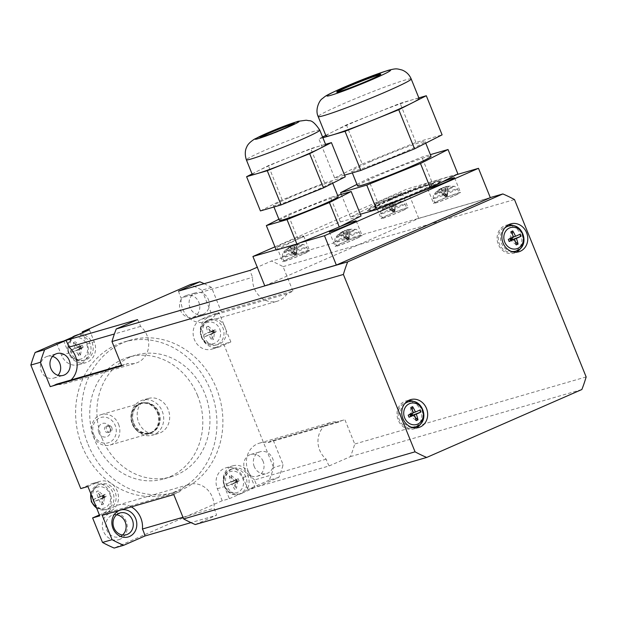 <?xml version="1.0" encoding="UTF-8"?>
<svg xmlns="http://www.w3.org/2000/svg" width="617" height="617" viewBox="0 0 617 617"><rect width="100%" height="100%" fill="white"/><g stroke="black" fill="none" stroke-linecap="round" stroke-linejoin="round"><path stroke-width="0.46" stroke-dasharray="3.08 2.31" d="M337.283 92.049A23.762 1.288 -22 0 0 336.913 92.488A23.762 1.288 -22 0 0 369.691 80.472A23.762 1.288 -22 0 0 380.982 74.68A23.762 1.288 -22 0 0 380.419 74.626M325.768 135.393L332.632 131.907A50.17 2.715 158 0 1 349.916 123.894A50.17 2.715 158 0 1 373.27 114.114A50.17 2.715 158 0 1 413.22 99.53A50.17 2.715 158 0 1 419.097 98.527M357.59 185.941A39.611 2.144 158 0 1 376.416 176.292A39.611 2.144 158 0 1 431.036 156.263M370.493 161.623A39.611 2.144 158 0 1 425.113 141.594A39.611 2.144 158 0 1 406.279 151.25A39.611 2.144 158 0 1 351.659 171.271A39.611 2.144 158 0 1 370.493 161.623M354.621 229.694A11.029 0.594 -22 0 0 340.707 235.046A11.029 0.594 -22 0 0 335.486 237.668A11.029 0.594 -22 0 0 336.759 237.514A11.029 0.594 -22 0 0 348.806 232.956A11.029 0.594 -22 0 0 355.855 229.439L355.855 229.439A11.029 0.594 -22 0 0 354.621 229.694M345.983 230.226A21.094 9.857 66.4 0 1 349.129 230.557A19.729 12.51 130.7 0 0 347.286 231.367L347.194 238.586L344.139 231.036A21.094 18.618 73.8 0 0 339.751 234.267A19.729 6.293 -157 0 0 339.211 234.398A19.729 6.293 -157 0 0 338.725 234.56A21.094 18.618 -106.2 0 1 343.114 231.329A21.094 9.857 -113.6 0 0 342.797 231.483A21.094 9.857 -113.6 0 0 340.869 233.226A19.729 13.898 -172 0 1 342.705 232.424A21.094 9.857 66.4 0 1 344.957 230.527A21.094 18.618 -106.2 0 1 350.24 229.524A19.729 7.689 111.3 0 1 350.764 229.347A19.729 7.689 111.3 0 1 351.266 229.223A21.094 18.618 73.8 0 0 348.898 229.455A21.094 18.618 73.8 0 0 345.983 230.226L349.029 237.776L348.003 238.077L344.957 230.527M354.636 239.265A13.204 0.717 158 0 1 336.435 245.936A13.204 0.717 158 0 1 342.705 242.72A13.204 0.717 158 0 1 360.914 236.049A13.204 0.717 158 0 1 354.636 239.265M400.51 201.844A11.029 0.594 -22 0 0 386.597 207.196A11.029 0.594 -22 0 0 381.375 209.819A11.029 0.594 -22 0 0 382.648 209.664A11.029 0.594 -22 0 0 394.695 205.114A11.029 0.594 -22 0 0 401.744 201.589L401.744 201.589A11.029 0.594 -22 0 0 400.51 201.844M391.872 202.384A21.094 9.857 66.4 0 1 395.019 202.715A19.729 12.51 130.7 0 0 393.183 203.517L393.083 210.736L390.029 203.186A21.094 18.618 73.8 0 0 385.648 206.417A19.729 6.293 -157 0 0 385.108 206.556A19.729 6.293 -157 0 0 384.622 206.718A21.094 18.618 -106.2 0 1 389.003 203.487A21.094 9.857 -113.6 0 0 388.687 203.633A21.094 9.857 -113.6 0 0 386.759 205.384A19.729 13.898 -172 0 1 388.594 204.574A21.094 9.857 66.4 0 1 390.846 202.685A21.094 18.618 -106.2 0 1 396.137 201.674A19.729 7.689 111.3 0 1 396.654 201.497A19.729 7.689 111.3 0 1 397.163 201.381A21.094 18.618 73.8 0 0 394.795 201.605A21.094 18.618 73.8 0 0 391.872 202.384L394.926 209.934L393.893 210.235L390.846 202.685M400.533 211.415A13.204 0.717 158 0 1 382.324 218.094A13.204 0.717 158 0 1 388.602 214.878A13.204 0.717 158 0 1 406.804 208.199A13.204 0.717 158 0 1 400.533 211.415M453.001 186.627A11.029 0.594 -22 0 0 439.088 191.98A11.029 0.594 -22 0 0 433.859 194.602A11.029 0.594 -22 0 0 435.132 194.448A11.029 0.594 -22 0 0 447.186 189.897A11.029 0.594 -22 0 0 454.235 186.373L454.235 186.373A11.029 0.594 -22 0 0 453.001 186.627M444.363 187.167A21.094 9.857 66.4 0 1 447.51 187.499A19.729 12.51 130.7 0 0 445.667 188.301L445.574 195.52L442.52 187.969A21.094 18.618 73.8 0 0 438.132 191.201A19.729 6.293 -157 0 0 437.592 191.339A19.729 6.293 -157 0 0 437.106 191.501A21.094 18.618 -106.2 0 1 441.494 188.27A21.094 9.857 -113.6 0 0 441.178 188.416A21.094 9.857 -113.6 0 0 439.25 190.167A19.729 13.898 -172 0 1 441.086 189.357A21.094 9.857 66.4 0 1 443.338 187.468A21.094 18.618 -106.2 0 1 448.621 186.457A19.729 7.689 111.3 0 1 449.145 186.28A19.729 7.689 111.3 0 1 449.646 186.164A21.094 18.618 73.8 0 0 447.279 186.388A21.094 18.618 73.8 0 0 444.363 187.167L447.41 194.717L446.384 195.011L443.338 187.468M453.017 196.198A13.204 0.717 158 0 1 434.808 202.877A13.204 0.717 158 0 1 441.086 199.661A13.204 0.717 158 0 1 459.295 192.982A13.204 0.717 158 0 1 453.017 196.198M302.129 244.91A11.029 0.594 -22 0 0 288.216 250.263A11.029 0.594 -22 0 0 282.995 252.885A11.029 0.594 -22 0 0 284.267 252.731A11.029 0.594 -22 0 0 296.314 248.173A11.029 0.594 -22 0 0 303.363 244.656L303.363 244.656A11.029 0.594 -22 0 0 302.129 244.91M293.491 245.45A21.094 9.857 66.4 0 1 296.638 245.782A19.729 12.51 130.7 0 0 294.803 246.584L294.702 253.803L291.656 246.252A21.094 18.618 73.8 0 0 287.267 249.484A19.729 6.293 -157 0 0 286.728 249.615A19.729 6.293 -157 0 0 286.242 249.785A21.094 18.618 -106.2 0 1 290.63 246.553A21.094 9.857 -113.6 0 0 290.306 246.7A21.094 9.857 -113.6 0 0 288.378 248.443A19.729 13.898 -172 0 1 290.221 247.641A21.094 9.857 66.4 0 1 292.466 245.743A21.094 18.618 -106.2 0 1 297.756 244.741A19.729 7.689 111.3 0 1 298.273 244.563A19.729 7.689 111.3 0 1 298.782 244.44A21.094 18.618 73.8 0 0 296.415 244.671A21.094 18.618 73.8 0 0 293.491 245.45L296.546 253.001L295.52 253.294L292.466 245.743M302.153 254.482A13.204 0.717 158 0 1 283.943 261.153A13.204 0.717 158 0 1 290.221 257.937A13.204 0.717 158 0 1 308.423 251.266A13.204 0.717 158 0 1 302.153 254.482M73.701 338.278A11.029 9.733 -106.2 0 1 86.758 344.579A11.029 9.733 -106.2 0 1 81.953 358.701A11.029 9.733 -106.2 0 1 68.896 352.4A11.029 9.733 -106.2 0 1 73.701 338.278M75.104 348.235A21.094 1.141 -22 0 0 70.816 350.194A19.729 18.34 -119.8 0 0 71.665 352.299L79.639 349.268L75.96 350.34A21.094 9.857 -113.6 0 0 78.737 355.716A19.729 10.535 136.9 0 0 79.655 355.33A19.729 10.535 136.9 0 0 80.572 354.906A21.094 9.857 66.4 0 1 77.796 349.538A21.094 1.141 158 0 1 83.179 347.263A19.729 4.35 68.7 0 0 82.331 345.158A21.094 1.141 -22 0 0 76.948 347.433A21.094 9.857 66.4 0 1 75.259 341.749A19.729 12.155 0.8 0 0 74.318 342.134A19.729 12.155 0.8 0 0 73.415 342.551A21.094 9.857 -113.6 0 0 75.104 348.235L78.791 347.17L80.634 346.361L76.948 347.433M74.734 336.203A13.204 11.654 73.8 0 0 70.739 352.122A13.204 11.654 73.8 0 0 84.367 360.305A13.204 11.654 73.8 0 0 92.126 342.759A13.204 11.654 73.8 0 0 78.405 334.599M91.84 501.528A11.029 9.733 -106.2 0 1 96.645 487.407A11.029 9.733 -106.2 0 1 109.703 493.708A11.029 9.733 -106.2 0 1 104.898 507.83A11.029 9.733 -106.2 0 1 91.84 501.528M98.897 499.469A21.094 9.857 -113.6 0 0 101.674 504.845A19.729 10.535 136.9 0 0 103.517 504.035L104.42 497.595L100.741 498.667A21.094 1.141 158 0 1 106.116 496.392A19.729 4.35 68.7 0 0 105.7 495.335A19.729 4.35 68.7 0 0 105.268 494.286A21.094 1.141 -22 0 0 99.885 496.562A21.094 9.857 66.4 0 1 98.196 490.877A19.729 12.155 0.8 0 0 96.36 491.68A21.094 9.857 -113.6 0 0 98.049 497.364A21.094 1.141 -22 0 0 93.753 499.33A19.729 18.34 -119.8 0 0 94.154 500.387A19.729 18.34 -119.8 0 0 94.602 501.428A21.094 1.141 158 0 1 98.897 499.469L102.584 498.405L101.736 496.299L98.049 497.364M94.686 503.279A13.204 11.654 73.8 0 0 107.312 509.434A13.204 11.654 73.8 0 0 109.317 508.794A13.204 11.654 73.8 0 0 115.186 492.196A13.204 11.654 73.8 0 0 99.977 484.129A13.204 11.654 73.8 0 0 99.437 484.345A13.204 11.654 73.8 0 0 92.997 499.084M237.853 492.273A11.029 9.733 -106.2 0 1 224.804 485.972A11.029 9.733 -106.2 0 1 229.609 471.858A11.029 9.733 -106.2 0 1 242.666 478.152A11.029 9.733 -106.2 0 1 237.853 492.273M233.704 483.111A21.094 1.141 158 0 1 239.08 480.836A19.729 4.35 68.7 0 0 238.231 478.738L236.535 479.941L232.848 481.013A21.094 9.857 66.4 0 1 231.159 475.321A19.729 12.155 0.8 0 0 230.218 475.707A19.729 12.155 0.8 0 0 229.323 476.131A21.094 9.857 -113.6 0 0 231.013 481.815A21.094 1.141 -22 0 0 226.717 483.774A19.729 18.34 -119.8 0 0 227.565 485.88A21.094 1.141 158 0 1 231.861 483.921A21.094 9.857 -113.6 0 0 234.637 489.289A19.729 10.535 136.9 0 0 235.555 488.911A19.729 10.535 136.9 0 0 236.481 488.487A21.094 9.857 66.4 0 1 233.704 483.111L237.383 482.047L231.861 483.921M229.37 498.683L240.368 493.862A13.204 11.654 -106.2 0 0 244.039 492.258A13.204 11.654 73.8 0 0 248.034 476.339A13.204 11.654 73.8 0 0 232.941 468.581A13.204 11.654 73.8 0 0 226.647 485.702A13.204 11.654 73.8 0 0 240.275 493.885A13.204 11.654 73.8 0 0 240.368 493.862L255.037 487.445L247.88 489.52L243.013 477.481A15.841 13.983 73.8 0 0 225.768 467.879A15.841 13.983 73.8 0 0 224.256 468.426A15.841 13.983 73.8 0 0 217.346 488.71L222.213 500.757L229.37 498.683L224.503 486.636A15.841 13.983 -106.2 0 1 231.414 466.352A15.841 13.983 -106.2 0 1 232.925 465.804A15.841 13.983 -106.2 0 1 250.17 475.406L255.037 487.445M219.721 329.023A11.029 9.733 -106.2 0 1 214.917 343.145A11.029 9.733 -106.2 0 1 201.859 336.843A11.029 9.733 -106.2 0 1 206.664 322.73A11.029 9.733 -106.2 0 1 219.721 329.023M209.911 331.884A21.094 9.857 66.4 0 1 208.222 326.192A19.729 12.155 0.8 0 0 206.379 327.002L211.754 331.622L208.068 332.686A21.094 1.141 -22 0 0 203.78 334.645A19.729 18.34 -119.8 0 0 204.173 335.71A19.729 18.34 -119.8 0 0 204.628 336.751A21.094 1.141 158 0 1 208.924 334.792A21.094 9.857 -113.6 0 0 211.7 340.16A19.729 10.535 136.9 0 0 213.536 339.358A21.094 9.857 66.4 0 1 210.759 333.982A21.094 1.141 158 0 1 216.143 331.707A19.729 4.35 68.7 0 0 215.719 330.65A19.729 4.35 68.7 0 0 215.294 329.609A21.094 1.141 -22 0 0 209.911 331.884L213.598 330.812L214.446 332.918L210.759 333.982M230.858 341.949L225.776 329.378A13.204 11.654 -106.2 0 0 224.087 325.182A13.204 11.654 73.8 0 0 209.996 319.452A13.204 11.654 73.8 0 0 209.456 319.668A13.204 11.654 73.8 0 0 203.302 335.447A13.204 11.654 73.8 0 0 217.331 344.756A13.204 11.654 73.8 0 0 219.336 344.116A13.204 11.654 73.8 0 0 225.776 329.378L219.004 312.611L211.847 314.685L201.312 319.298A15.841 13.983 73.8 0 0 194.409 339.581A15.841 13.983 73.8 0 0 211.654 349.183A15.841 13.983 73.8 0 0 213.166 348.636L223.701 344.024L230.858 341.949L220.323 346.561A15.841 13.983 -106.2 0 1 218.811 347.109A15.841 13.983 -106.2 0 1 201.566 337.507A15.841 13.983 -106.2 0 1 208.469 317.223L219.004 312.611M400.402 193.329A14.523 0.787 158 0 1 402.107 193.036A14.523 0.787 158 0 1 400.472 194.116A14.523 0.787 158 0 1 377.311 203.502A14.523 0.787 158 0 1 376.879 203.625A14.523 0.787 158 0 1 375.175 203.918A14.523 0.787 158 0 1 385.108 199.083A14.523 0.787 158 0 1 400.402 193.329M382.802 218.295A14.523 0.787 -22 0 0 398.096 212.541A14.523 0.787 -22 0 0 408.03 207.705A14.523 0.787 -22 0 0 406.325 207.998A14.523 0.787 -22 0 0 391.031 213.752A14.523 0.787 -22 0 0 381.098 218.588A14.523 0.787 -22 0 0 382.802 218.295M302.022 236.396A14.523 0.787 158 0 1 303.726 236.103A14.523 0.787 158 0 1 300.41 238.008A14.523 0.787 158 0 1 295.952 240.013A14.523 0.787 158 0 1 278.498 246.692A14.523 0.787 158 0 1 276.794 246.985A14.523 0.787 158 0 1 286.728 242.149A14.523 0.787 158 0 1 302.022 236.396M284.422 261.361A14.523 0.787 -22 0 0 299.715 255.608A14.523 0.787 -22 0 0 309.649 250.772A14.523 0.787 -22 0 0 307.945 251.057A14.523 0.787 -22 0 0 292.651 256.811A14.523 0.787 -22 0 0 282.717 261.647A14.523 0.787 -22 0 0 284.422 261.361M435.293 203.078A14.523 0.787 -22 0 0 450.587 197.324A14.523 0.787 -22 0 0 460.521 192.489A14.523 0.787 -22 0 0 458.817 192.782A14.523 0.787 -22 0 0 443.523 198.535A14.523 0.787 -22 0 0 433.589 203.371A14.523 0.787 -22 0 0 435.293 203.078M336.913 246.144A14.523 0.787 -22 0 0 352.207 240.391A14.523 0.787 -22 0 0 362.14 235.555A14.523 0.787 -22 0 0 360.436 235.841A14.523 0.787 -22 0 0 345.142 241.594A14.523 0.787 -22 0 0 335.208 246.43A14.523 0.787 -22 0 0 336.913 246.144M420.794 423.609A14.523 12.818 73.8 0 0 421.712 409.796A14.523 12.818 73.8 0 0 414.477 401.821M408.369 400.572A14.523 12.818 73.8 0 0 405.909 400.996A14.523 12.818 73.8 0 0 398.189 420.092A14.523 12.818 73.8 0 0 413.992 428.892A14.523 12.818 73.8 0 0 416.305 427.936M508.47 224.827A14.523 12.818 73.8 0 0 506.002 225.259A14.523 12.818 73.8 0 0 498.289 244.355A14.523 12.818 73.8 0 0 514.092 253.155A14.523 12.818 73.8 0 0 516.406 252.199M520.895 247.872A14.523 12.818 73.8 0 0 521.812 234.059A14.523 12.818 73.8 0 0 514.578 226.084M52.561 356.379A11.353 10.019 73.8 0 0 47.378 356.333A11.353 10.019 73.8 0 0 41.339 371.264A11.353 10.019 73.8 0 0 53.694 378.144A11.353 10.019 73.8 0 0 58.052 375.321M185.416 295.821A11.353 10.019 73.8 0 0 180.241 309.749A11.353 10.019 73.8 0 0 192.828 317.238A11.353 10.019 73.8 0 0 193.915 316.853A11.353 10.019 73.8 0 0 199.09 302.924A11.353 10.019 73.8 0 0 186.504 295.427A11.353 10.019 73.8 0 0 185.416 295.821M203.456 314.084A11.353 10.019 -106.2 0 1 202.368 314.477A11.353 10.019 -106.2 0 1 189.781 306.981A11.353 10.019 -106.2 0 1 194.964 293.06A11.353 10.019 -106.2 0 1 196.044 292.666A11.353 10.019 -106.2 0 1 208.639 300.155A11.353 10.019 -106.2 0 1 203.456 314.084M263.12 461.346A11.353 10.019 73.8 0 0 250.757 454.467A11.353 10.019 73.8 0 0 244.725 469.398A11.353 10.019 73.8 0 0 257.081 476.278A11.353 10.019 73.8 0 0 263.12 461.346M254.266 466.629A11.353 10.019 -106.2 0 1 260.305 451.706A11.353 10.019 -106.2 0 1 272.66 458.585A11.353 10.019 -106.2 0 1 266.629 473.517A11.353 10.019 -106.2 0 1 254.266 466.629M116.628 514.771A11.353 10.019 73.8 0 0 112.826 515.025A11.353 10.019 73.8 0 0 111.739 515.419A11.353 10.019 73.8 0 0 106.556 529.34A11.353 10.019 73.8 0 0 119.15 536.836A11.353 10.019 73.8 0 0 120.23 536.443A11.353 10.019 73.8 0 0 122.498 535.016M120.03 539.235A13.998 12.348 -106.2 0 1 103.455 531.237A13.998 12.348 -106.2 0 1 109.556 513.321A13.998 12.348 -106.2 0 1 126.13 521.311A13.998 12.348 -106.2 0 1 120.03 539.235M137.545 319.637A31.691 27.966 -106.2 0 1 140.522 326.408A21.125 18.641 -106.2 0 1 146.993 335.378A21.125 18.641 -106.2 0 1 135.771 363.151A21.125 18.641 -106.2 0 1 127.896 363.498A31.691 27.966 -106.2 0 1 125.822 364.524A31.691 27.966 -106.2 0 1 122.791 365.619A31.691 27.966 -106.2 0 1 121.804 365.881M50.224 386.635A31.691 27.966 73.8 0 0 51.219 386.373A31.691 27.966 73.8 0 0 52.198 386.065M173.801 494.587A31.691 27.966 -106.2 0 1 179.701 491.718A21.125 18.641 -106.2 0 1 187.36 485.109A21.125 18.641 -106.2 0 1 189.373 484.384A21.125 18.641 -106.2 0 1 213.999 508.269A31.691 27.966 -106.2 0 1 215.063 510.645A31.691 27.966 -106.2 0 1 216.559 515.218L190.985 522.63M340.869 421.056A31.691 27.966 -106.2 0 1 343.9 419.953A31.691 27.966 -106.2 0 1 344.895 419.691L273.316 440.445A31.691 27.966 73.8 0 0 272.328 440.708A31.691 27.966 73.8 0 0 269.297 441.803A31.691 27.966 73.8 0 0 267.223 442.829L338.795 422.082A31.691 27.966 -106.2 0 1 340.869 421.056M286.99 293.854L215.418 314.608A31.691 27.966 73.8 0 0 221.318 311.739L292.898 290.993A31.691 27.966 -106.2 0 1 286.99 293.854A21.125 18.641 -106.2 0 1 279.339 300.464A21.125 18.641 -106.2 0 1 277.318 301.196A21.125 18.641 -106.2 0 1 252.692 277.303A31.691 27.966 -106.2 0 1 251.628 274.927A31.691 27.966 -106.2 0 1 250.132 270.354M178.56 291.108A31.691 27.966 73.8 0 0 180.056 295.682A31.691 27.966 73.8 0 0 181.12 298.057L252.692 277.303M111.816 427.627A3.301 2.915 -106.2 0 1 110.057 431.969A3.301 2.915 -106.2 0 1 106.463 429.972A3.301 2.915 -106.2 0 1 108.222 425.63A3.301 2.915 -106.2 0 1 111.816 427.627M110.081 428.129A3.301 2.915 -106.2 0 1 108.322 432.471A3.301 2.915 -106.2 0 1 104.736 430.473A3.301 2.915 -106.2 0 1 106.486 426.131A3.301 2.915 -106.2 0 1 110.081 428.129M98.843 432.617A6.995 6.178 73.8 0 0 107.127 436.62A6.995 6.178 73.8 0 0 110.181 427.658A6.995 6.178 73.8 0 0 101.898 423.663A6.995 6.178 73.8 0 0 98.843 432.617M133.65 423.555A15.579 13.751 73.8 0 0 152.09 432.455A15.579 13.751 73.8 0 0 158.885 412.511A15.579 13.751 73.8 0 0 140.437 403.611A15.579 13.751 73.8 0 0 133.65 423.555M162.217 411.231A18.217 16.081 -106.2 0 1 152.53 435.186A18.217 16.081 -106.2 0 1 132.701 424.149A18.217 16.081 -106.2 0 1 142.38 400.186A18.217 16.081 -106.2 0 1 162.217 411.231M138.663 422.421A18.217 16.081 73.8 0 0 158.492 433.458A18.217 16.081 73.8 0 0 168.179 409.503A18.217 16.081 73.8 0 0 148.35 398.459A18.217 16.081 73.8 0 0 138.663 422.421M89.403 329.779L94.27 341.826A15.841 13.983 -106.2 0 1 87.359 362.11A15.841 13.983 -106.2 0 1 85.848 362.657A15.841 13.983 -106.2 0 1 68.603 353.055L63.736 341.016M56.579 343.091L61.445 355.137A15.841 13.983 73.8 0 0 78.691 364.732A15.841 13.983 73.8 0 0 80.202 364.184A15.841 13.983 73.8 0 0 87.113 343.9L82.609 332.756M87.915 486.512L98.45 481.9A15.841 13.983 -106.2 0 1 99.962 481.353A15.841 13.983 -106.2 0 1 117.207 490.955A15.841 13.983 -106.2 0 1 110.304 511.238L99.769 515.851M99.406 514.948L103.147 513.313A15.841 13.983 73.8 0 0 110.05 493.029A15.841 13.983 73.8 0 0 92.805 483.427A15.841 13.983 73.8 0 0 91.293 483.975L80.758 488.587M93.823 434.823A13.204 11.654 73.8 0 0 109.448 442.366A13.204 11.654 73.8 0 0 115.209 425.46A13.204 11.654 73.8 0 0 99.576 417.917A13.204 11.654 73.8 0 0 93.823 434.823M118.541 424.18A15.841 13.983 -106.2 0 1 110.119 445.011A15.841 13.983 -106.2 0 1 92.874 435.409A15.841 13.983 -106.2 0 1 101.296 414.578A15.841 13.983 -106.2 0 1 118.541 424.18M157.906 412.765A15.841 13.983 -106.2 0 1 149.484 433.597A15.841 13.983 -106.2 0 1 132.239 423.995A15.841 13.983 -106.2 0 1 140.661 403.163A15.841 13.983 -106.2 0 1 157.906 412.765M133.858 423.463A15.317 13.512 73.8 0 0 150.533 432.748A15.317 13.512 73.8 0 0 158.669 412.603A15.317 13.512 73.8 0 0 142.003 403.325A15.317 13.512 73.8 0 0 133.858 423.463M132.67 423.81A15.317 13.512 73.8 0 0 149.337 433.088A15.317 13.512 73.8 0 0 157.474 412.95A15.317 13.512 73.8 0 0 140.807 403.672A15.317 13.512 73.8 0 0 132.67 423.81M197.594 395.566A63.374 55.923 73.8 0 0 128.621 357.166A63.374 55.923 73.8 0 0 94.933 440.499A63.374 55.923 73.8 0 0 163.914 478.9A63.374 55.923 73.8 0 0 197.594 395.566M102.09 438.425A63.374 55.923 -106.2 0 1 135.779 355.091A63.374 55.923 -106.2 0 1 204.751 393.492A63.374 55.923 -106.2 0 1 171.071 476.825A63.374 55.923 -106.2 0 1 102.09 438.425M88.069 444.394A79.215 69.906 73.8 0 0 174.287 492.389A79.215 69.906 73.8 0 0 216.39 388.224A79.215 69.906 73.8 0 0 130.172 340.222A79.215 69.906 73.8 0 0 88.069 444.394M82.107 446.122A79.215 69.906 73.8 0 0 168.325 494.117A79.215 69.906 73.8 0 0 210.428 389.952A79.215 69.906 73.8 0 0 124.202 341.949A79.215 69.906 73.8 0 0 82.107 446.122M215.418 314.608A21.125 18.641 -106.2 0 1 207.759 321.218A21.125 18.641 -106.2 0 1 205.746 321.943A21.125 18.641 -106.2 0 1 181.12 298.057M121.572 365.326L127.896 363.498M71.024 379.987A21.125 18.641 -106.2 0 1 64.191 383.905A21.125 18.641 -106.2 0 1 56.324 384.244M182.964 517.27L213.999 508.269M179.701 491.718L108.129 512.472A21.125 18.641 -106.2 0 1 115.78 505.863A21.125 18.641 -106.2 0 1 117.801 505.13A21.125 18.641 -106.2 0 1 131.336 506.896M326.169 459.171L254.597 479.918A31.691 27.966 73.8 0 0 257.574 486.69L329.154 465.935A31.691 27.966 -106.2 0 1 326.169 459.171A21.125 18.641 -106.2 0 1 319.699 450.202A21.125 18.641 -106.2 0 1 330.928 422.421A21.125 18.641 -106.2 0 1 338.795 422.082M254.597 479.918A21.125 18.641 -106.2 0 1 248.127 470.948A21.125 18.641 -106.2 0 1 259.348 443.176A21.125 18.641 -106.2 0 1 267.223 442.829M279.385 220.423A31.691 1.712 158 0 1 294.448 212.703A31.691 1.712 158 0 1 338.147 196.676M288.525 198.034A31.691 1.712 158 0 1 332.216 182.007A31.691 1.712 158 0 1 317.153 189.727A31.691 1.712 158 0 1 273.454 205.754A31.691 1.712 158 0 1 288.525 198.034M252.284 174.495A39.611 2.144 158 0 1 257.474 171.171A39.611 2.144 158 0 1 271.118 164.839A39.611 2.144 158 0 1 289.55 157.127A39.611 2.144 158 0 1 321.087 145.612A39.611 2.144 158 0 1 325.737 144.818M260.721 137.244A18.487 1.003 -22 0 0 260.22 137.73A18.487 1.003 -22 0 0 285.702 128.39A18.487 1.003 -22 0 0 294.494 123.886A18.487 1.003 -22 0 0 293.785 123.886M413.251 427.728A13.204 11.654 -106.2 0 1 399.253 419.629A13.204 11.654 -106.2 0 1 405.909 402.377M407.012 402.083A13.204 11.654 -106.2 0 1 420.64 410.266A13.204 11.654 -106.2 0 1 414.354 427.388M507.112 226.339A13.204 11.654 -106.2 0 1 520.74 234.522A13.204 11.654 -106.2 0 1 514.447 251.643M513.352 251.983A13.204 11.654 -106.2 0 1 499.354 243.885A13.204 11.654 -106.2 0 1 506.002 226.64M511.763 237.938L511.84 237.375L512.025 237.83M513.583 236.874L511.84 237.375L512.287 234.19M510.398 239.157L509.827 239.404L510.004 238.177L513.683 237.113M516.228 244.903L509.827 239.404M515.419 241.825L512.928 239.681M510.174 238.609L510.907 231.737M511.346 238.116L511.84 237.375L510.004 238.177L510.336 238.54M519.822 234.344L510.328 237.954L510.529 238.463M510.328 237.954L508.308 239.388M410.074 414.346L409.734 415.148L416.128 420.64M411.246 413.853L411.74 413.112L411.662 413.675M410.806 407.482L410.236 414.285M412.195 409.927L411.74 413.112L409.904 413.922L413.591 412.85M409.734 415.148L410.297 414.894M413.483 412.611L411.74 413.112L411.925 413.567M412.827 415.418L415.326 417.562M408.207 415.125L410.228 413.691L419.722 410.089M410.428 414.2L410.228 413.691M299.723 242.905L277.681 249.299L297.98 238.987L340.391 221.95L330.511 197.502L337.638 195.435M276.231 250.032L277.681 249.299L276.115 249.754M335.355 228.591A14.523 0.787 158 0 1 340.553 226.37M252.052 173.925L268.349 165.649L310.76 148.604L325.537 144.324M260.428 210.921L282.177 199.869L324.588 182.833L345.25 176.84M324.588 182.833L310.76 148.604M282.177 199.869L268.349 165.649M297.98 238.987L288.1 214.539L330.511 197.502M340.391 221.95L361.053 215.958M278.899 219.212L288.1 214.539M360.367 214.261L350.471 217.13L378.02 203.14L368.141 178.691L421.858 157.111L430.381 154.643M378.02 203.14L428.908 182.694L456.457 174.704M274.935 246.839L406.896 189.072L457.907 173.971M292.898 290.993L283.064 266.652A142.589 125.829 73.8 0 0 271.426 261.037L257.258 267.238M490.291 197.579L271.426 261.037M283.064 266.652L514.485 199.561M329.154 465.935L350.441 456.619A142.589 125.829 73.8 0 0 354.729 444.024L344.895 419.691M586.15 376.933L354.729 444.024M350.441 456.619L581.862 389.52M140.522 326.408L114.384 333.982M204.134 283.697A142.589 125.829 -106.2 0 1 211.492 287.406L221.318 311.739M273.316 440.445L283.149 464.778A142.589 125.829 -106.2 0 1 278.869 477.365L257.574 486.69M278.869 477.365L269.32 480.134A142.589 125.829 73.8 0 0 273.609 467.547L283.149 464.778M211.492 287.406L201.944 290.175A142.589 125.829 73.8 0 0 190.306 284.56M264.762 285.818L418.75 218.41L490.322 197.664M195.273 524.535L216.559 515.218M222.213 500.757L114.153 548.058M269.32 480.134L247.88 489.52M223.701 344.024L273.609 467.547M201.944 290.175L211.847 314.685M108.129 512.472A31.691 27.966 73.8 0 0 102.221 515.334M418.75 218.41L406.896 189.072M428.977 188.517A14.523 0.787 158 0 1 427.658 188.702A14.523 0.787 158 0 1 441.88 182.115M208.222 326.192L214.616 331.691L213.536 339.358M206.379 327.002A21.094 9.857 -113.6 0 0 208.068 332.686M214.616 331.691L212.78 332.494L212.603 333.72L214.446 332.918L213.698 332.093L212.603 333.72L211.7 340.16M208.924 334.792L212.603 333.72L211.754 331.622L213.274 331.044L213.698 332.093L213.598 330.812L211.754 331.622L213.698 332.093L214.122 333.141L216.143 331.707M203.78 334.645L211.754 331.622L212.78 332.494M213.274 331.044L215.294 329.609M204.628 336.751L214.122 333.141M239.08 480.836L237.059 482.27L227.565 485.88M238.231 478.738A21.094 1.141 -22 0 0 232.848 481.013M237.059 482.27L236.211 480.173L234.699 480.751L235.547 482.849L236.635 481.221L234.699 480.751L226.717 483.774M231.013 481.815L236.535 479.941L237.56 480.82L236.635 481.221L237.383 482.047L236.535 479.941L236.635 481.221L235.717 481.622L234.637 489.289M231.159 475.321L236.535 479.941L236.211 480.173M237.56 480.82L236.481 488.487M229.323 476.131L235.717 481.622M101.674 504.845L102.754 497.179L96.36 491.68M103.517 504.035A21.094 9.857 66.4 0 1 100.741 498.667M102.754 497.179L104.597 496.369L103.571 495.497L101.736 496.299L103.671 496.778L103.571 495.497L98.196 490.877M99.885 496.562L103.571 495.497L104.096 497.826L103.671 496.778L102.584 498.405L104.42 497.595L103.247 495.721L93.753 499.33M106.116 496.392L104.42 497.595L104.597 496.369M104.096 497.826L94.602 501.428M105.268 494.286L103.247 495.721M70.816 350.194L80.31 346.592L82.331 345.158M71.665 352.299A21.094 1.141 158 0 1 75.96 350.34M80.31 346.592L81.159 348.698L80.634 346.361L80.734 347.649L81.483 348.466L83.179 347.263M77.796 349.538L81.483 348.466L79.639 349.268L79.817 348.05L80.734 347.649L78.791 347.17L79.639 349.268L81.652 347.24L75.259 341.749M78.737 355.716L79.639 349.268L81.159 348.698M79.817 348.05L73.415 342.551M80.572 354.906L81.652 347.24M296.638 245.782L296.522 254.374L290.221 247.641M294.803 246.584A21.094 9.857 -113.6 0 0 291.656 246.252M296.522 254.374L294.687 255.176L293.677 254.104L295.52 253.294L295.605 254.775L293.677 254.104L288.378 248.443M290.63 246.553L293.677 254.104L294.702 253.803L296.114 254.62L295.605 254.775L296.546 253.001L294.702 253.803L295.605 254.775L295.088 254.921L297.756 244.741M287.267 249.484L294.702 253.803L294.687 255.176M296.114 254.62L298.782 244.44M286.242 249.785L295.088 254.921M447.51 187.499L447.394 196.09L441.086 189.357M445.667 188.301A21.094 9.857 -113.6 0 0 442.52 187.969M447.394 196.09L445.551 196.892L444.548 195.82L446.384 195.011L446.469 196.491L444.548 195.82L439.25 190.167M441.494 188.27L444.548 195.82L445.574 195.52L446.986 196.345L446.469 196.491L447.41 194.717L445.574 195.52L446.469 196.491L445.96 196.638L448.621 186.457M438.132 191.201L445.574 195.52L445.551 196.892M446.986 196.345L449.646 186.164M437.106 191.501L445.96 196.638M395.019 202.715L394.903 211.307L388.594 204.574M393.183 203.517A21.094 9.857 -113.6 0 0 390.029 203.186M394.903 211.307L393.068 212.109L392.057 211.037L393.893 210.235L393.985 211.708L392.057 211.037L386.759 205.384M389.003 203.487L392.057 211.037L393.083 210.736L394.494 211.562L393.985 211.708L394.926 209.934L393.083 210.736L393.985 211.708L393.469 211.855L396.137 201.674M385.648 206.417L393.083 210.736L393.068 212.109M394.494 211.562L397.163 201.381M384.622 206.718L393.469 211.855M349.129 230.557L349.014 239.149L342.705 232.424M347.286 231.367A21.094 9.857 -113.6 0 0 344.139 231.036M349.014 239.149L347.17 239.959L346.168 238.879L348.003 238.077L348.096 239.558L346.168 238.879L340.869 233.226M343.114 231.329L346.168 238.879L347.194 238.586L348.605 239.404L348.096 239.558L349.029 237.776L347.194 238.586L348.096 239.558L347.579 239.704L350.24 229.524M339.751 234.267L347.194 238.586L347.17 239.959M348.605 239.404L351.266 229.223M338.725 234.56L347.579 239.704M356.958 184.375L368.141 178.691M350.471 217.13L341.278 194.378M431.738 181.56L421.858 157.111M344.564 175.143L334.661 178.012L318.858 138.902L322.583 137.013M326.061 136.11A50.17 2.715 158 0 1 332.632 131.907L346.407 124.904L400.132 103.324L418.85 97.902M334.661 178.012L362.218 164.022L346.407 124.904M322.876 137.738L318.858 138.902M362.218 164.022L415.935 142.442L442.104 134.853M415.935 142.442L400.132 103.324M436.273 181.506A39.611 2.144 158 0 1 440.916 180.712A39.611 2.144 158 0 1 413.822 193.9A39.611 2.144 158 0 1 372.105 209.595A39.611 2.144 158 0 1 367.462 210.389A39.611 2.144 158 0 1 394.556 197.201A39.611 2.144 158 0 1 436.273 181.506M372.306 210.081A39.611 2.144 -22 0 0 414.022 194.386A39.611 2.144 -22 0 0 441.109 181.205A39.611 2.144 -22 0 0 436.466 182A39.611 2.144 -22 0 0 394.757 197.687A39.611 2.144 -22 0 0 367.663 210.875A39.611 2.144 -22 0 0 372.306 210.081M390.075 200.186A31.691 1.712 158 0 1 433.766 184.167A31.691 1.712 158 0 1 418.704 191.887A31.691 1.712 158 0 1 375.005 207.906A31.691 1.712 158 0 1 390.075 200.186M389.875 199.7A31.691 1.712 158 0 1 433.566 183.681A31.691 1.712 158 0 1 418.503 191.401A31.691 1.712 158 0 1 374.812 207.42A31.691 1.712 158 0 1 389.875 199.7M411.2 78.968A50.17 2.715 -22 0 0 405.315 79.979A50.17 2.715 -22 0 0 342.019 104.335A50.17 2.715 -22 0 0 318.164 116.559M336.412 241.424A13.042 0.702 -22 0 0 352.87 235.092A13.042 0.702 -22 0 0 359.071 231.915A13.042 0.702 -22 0 0 357.544 232.177A13.042 0.702 -22 0 0 341.085 238.509A13.042 0.702 -22 0 0 334.884 241.687A13.042 0.702 -22 0 0 336.412 241.424M382.309 213.582A13.042 0.702 -22 0 0 398.767 207.25A13.042 0.702 -22 0 0 404.968 204.065A13.042 0.702 -22 0 0 403.433 204.327A13.042 0.702 -22 0 0 386.975 210.667A13.042 0.702 -22 0 0 380.774 213.837A13.042 0.702 -22 0 0 382.309 213.582M434.792 198.365A13.042 0.702 -22 0 0 451.251 192.026A13.042 0.702 -22 0 0 457.452 188.848A13.042 0.702 -22 0 0 455.924 189.111A13.042 0.702 -22 0 0 439.466 195.442A13.042 0.702 -22 0 0 433.265 198.62A13.042 0.702 -22 0 0 434.792 198.365M283.928 256.641A13.042 0.702 -22 0 0 300.386 250.309A13.042 0.702 -22 0 0 306.587 247.132A13.042 0.702 -22 0 0 305.06 247.394A13.042 0.702 -22 0 0 288.602 253.726A13.042 0.702 -22 0 0 282.393 256.903A13.042 0.702 -22 0 0 283.928 256.641M75.043 335.741A13.042 11.515 -106.2 0 1 89.951 343.407A13.042 11.515 -106.2 0 1 84.267 360.112A13.042 11.515 -106.2 0 1 82.292 360.744A13.042 11.515 -106.2 0 1 68.826 352.662A13.042 11.515 -106.2 0 1 72.32 337.26M90.9 493.901A13.042 11.515 -106.2 0 1 97.447 485.085A13.042 11.515 -106.2 0 1 97.98 484.869A13.042 11.515 -106.2 0 1 112.896 492.536A13.042 11.515 -106.2 0 1 107.211 509.241A13.042 11.515 -106.2 0 1 105.229 509.873A13.042 11.515 -106.2 0 1 96.576 507.953M230.411 469.537A13.042 11.515 -106.2 0 1 230.943 469.321A13.042 11.515 -106.2 0 1 245.859 476.987A13.042 11.515 -106.2 0 1 240.175 493.693A13.042 11.515 -106.2 0 1 238.193 494.325A13.042 11.515 -106.2 0 1 224.727 486.235A13.042 11.515 -106.2 0 1 230.411 469.537M201.79 337.106A13.042 11.515 -106.2 0 1 207.474 320.408A13.042 11.515 -106.2 0 1 208.006 320.192A13.042 11.515 -106.2 0 1 222.914 327.858A13.042 11.515 -106.2 0 1 217.23 344.564A13.042 11.515 -106.2 0 1 215.256 345.196A13.042 11.515 -106.2 0 1 201.79 337.106M61.445 355.137L68.603 353.055M201.312 319.298L208.469 317.223M243.013 477.481L250.17 475.406M103.147 513.313L110.304 511.238M319.807 130.148A39.611 2.144 -22 0 0 315.164 130.943A39.611 2.144 -22 0 0 265.187 150.178A39.611 2.144 -22 0 0 246.36 159.826M416.876 426.432A13.042 11.515 73.8 0 0 422.56 409.727A13.042 11.515 73.8 0 0 409.094 401.644M404.605 403.834A13.042 11.515 73.8 0 0 401.428 418.974A13.042 11.515 73.8 0 0 411.377 427.195M504.706 228.097A13.042 11.515 73.8 0 0 501.528 243.237A13.042 11.515 73.8 0 0 511.47 251.451M516.977 250.687A13.042 11.515 73.8 0 0 522.661 233.99A13.042 11.515 73.8 0 0 509.195 225.899M91.293 483.975L98.45 481.9M217.346 488.71L224.503 486.636M213.166 348.636L220.323 346.561M87.113 343.9L94.27 341.826M336.72 91.995L336.913 92.488M425.745 143.167L425.113 141.594M342.797 231.483A21.125 21.125 0 0 0 335.486 237.668C335.108 237.237 334.908 238.578 334.884 241.687L336.435 245.936M388.687 203.633A21.125 21.125 0 0 0 381.375 209.819C380.998 209.394 380.805 210.729 380.774 213.837L382.324 218.094M441.178 188.416A21.125 21.125 0 0 0 433.859 194.602C433.489 194.178 433.288 195.512 433.265 198.62L434.808 202.877M290.306 246.7A21.125 21.125 0 0 0 282.995 252.885C282.625 252.453 282.424 253.795 282.393 256.903L283.943 261.153M72.166 337.322L67.7 344.379L68.51 353.001L74.171 359.426L82.292 360.744L84.367 360.305M90.684 493.361L97.98 484.869L99.977 484.129M240.275 493.885L238.193 494.325C224.511 497.942 217.138 474.558 230.365 469.552L232.941 468.581M209.996 319.452L208.006 320.192C201.196 323.694 198.982 329.355 201.358 337.175C204.281 343.322 208.908 345.998 215.256 345.196L217.331 344.756M402.107 193.036L408.03 207.705M303.726 236.103L309.649 250.772M454.59 177.819L460.521 192.489M356.21 220.886L362.14 235.555M410.675 399.615L405.909 400.996M518.866 251.775L514.092 253.155M53.694 378.144L63.242 375.375M192.828 317.238L202.368 314.477M250.757 454.467L260.305 451.706M112.826 515.025L119.983 512.951M51.219 386.373L122.791 365.619M272.328 440.708L343.9 419.953M110.057 431.969L108.322 432.471M158.492 433.458L152.53 435.186M78.691 364.732L85.848 362.657M225.768 467.879L232.925 465.804M149.484 433.597L110.119 445.011M150.533 432.748L149.337 433.088M128.621 357.166L135.779 355.091M174.287 492.389L168.325 494.117M205.746 321.943L277.318 301.196M64.191 383.905L135.771 363.151M117.801 505.13L189.373 484.384M259.348 443.176L330.928 422.421M332.702 183.218L332.216 182.007M260.019 137.244L260.22 137.73M294.294 123.392L294.494 123.886M273.963 206.996L273.454 205.754M130.172 340.222L124.202 341.949M163.914 478.9L171.071 476.825M142.003 403.325L140.807 403.672M140.661 403.163L101.296 414.578M92.805 483.427L99.962 481.353M211.654 349.183L218.811 347.109M148.35 398.459L142.38 400.186M108.222 425.63L106.486 426.131M119.15 536.836L126.308 534.762M257.081 476.278L266.629 473.517M186.504 295.427L196.044 292.666M47.378 356.333L56.918 353.564M510.776 223.871L506.002 225.259M418.766 427.512L413.992 428.892M329.277 231.761L335.208 246.43M427.658 188.702L433.589 203.371M276.794 246.985L282.717 261.647M375.175 203.918L381.098 218.588M96.73 508.323L105.229 509.873L107.312 509.434M296.415 244.671A21.125 21.125 0 0 1 303.363 244.656C303.356 244.093 304.428 244.918 306.587 247.132L308.423 251.266M447.279 186.388A21.125 21.125 0 0 1 454.235 186.373C454.22 185.817 455.3 186.642 457.452 188.848L459.295 192.982M394.795 201.605A21.125 21.125 0 0 1 401.744 201.589C401.736 201.034 402.808 201.859 404.968 204.065L406.804 208.199M348.898 229.455A21.125 21.125 0 0 1 355.855 229.439C355.847 228.876 356.919 229.701 359.071 231.915L360.914 236.049M352.315 172.899L351.659 171.271M380.789 74.194L380.982 74.68M440.916 180.712L441.109 181.205M433.766 184.167L433.566 183.681M375.005 207.906L374.812 207.42M367.462 210.389L367.663 210.875"/><path stroke-width="0.93" d="M369.49 79.979A23.762 1.288 158 0 1 336.72 91.995A23.762 1.288 158 0 1 348.019 86.203A23.762 1.288 158 0 1 380.789 74.194A23.762 1.288 158 0 1 369.49 79.979M380.419 74.626A23.762 1.288 -22 0 0 348.212 86.696A23.762 1.288 -22 0 0 337.283 92.049M418.85 97.902L426.301 95.735L442.104 134.853L414.555 148.844L398.752 109.733L371.889 120.523A50.17 2.715 158 0 1 331.946 135.108A50.17 2.715 158 0 1 326.061 136.11L318.164 116.559A50.17 2.715 -22 0 0 324.048 115.549A50.17 2.715 -22 0 0 387.345 91.193A50.17 2.715 -22 0 0 411.2 78.968L419.097 98.527A50.17 2.715 158 0 1 412.526 102.738A50.17 2.715 158 0 1 395.25 110.751A50.17 2.715 158 0 1 371.889 120.523L345.034 131.313L322.876 137.738M425.745 143.167L431.036 156.263A39.611 2.144 158 0 1 412.202 165.919A39.611 2.144 158 0 1 357.59 185.941L352.315 172.899M430.381 154.643L448.035 149.522L457.907 173.971L441.88 182.115A14.523 0.787 158 0 1 452.886 178.112A14.523 0.787 158 0 1 454.59 177.819A14.523 0.787 158 0 1 444.656 182.655A14.523 0.787 158 0 1 429.363 188.409A14.523 0.787 158 0 1 428.977 188.517L376.64 209.541L360.367 214.261M337.638 195.435L351.173 191.509L361.053 215.958L340.553 226.37A14.523 0.787 158 0 1 354.513 221.171A14.523 0.787 158 0 1 356.21 220.886A14.523 0.787 158 0 1 346.276 225.722A14.523 0.787 158 0 1 330.982 231.475A14.523 0.787 158 0 1 329.277 231.761A14.523 0.787 158 0 1 335.355 228.591L296.893 244.047L276.231 250.032L266.351 225.591L278.899 219.212M402.955 418.712A14.523 12.818 -106.2 0 1 410.675 399.615A14.523 12.818 -106.2 0 1 426.486 408.415A14.523 12.818 -106.2 0 1 418.766 427.512A14.523 12.818 -106.2 0 1 402.955 418.712M414.477 401.821A14.523 12.818 73.8 0 0 408.369 400.572M526.586 232.671A14.523 12.818 -106.2 0 1 518.866 251.775A14.523 12.818 -106.2 0 1 503.056 242.975A14.523 12.818 -106.2 0 1 510.776 223.871A14.523 12.818 -106.2 0 1 526.586 232.671M516.406 252.199A14.523 12.818 73.8 0 0 520.895 247.872M58.052 375.321A11.353 10.019 73.8 0 0 59.733 363.212A11.353 10.019 73.8 0 0 52.561 356.379M69.274 360.444A11.353 10.019 -106.2 0 1 63.242 375.375A11.353 10.019 -106.2 0 1 50.887 368.496A11.353 10.019 -106.2 0 1 56.918 353.564A11.353 10.019 -106.2 0 1 69.274 360.444M129.57 536.466A13.998 12.348 73.8 0 0 135.671 518.55A13.998 12.348 73.8 0 0 119.096 510.552A13.998 12.348 73.8 0 0 113.004 528.468A13.998 12.348 73.8 0 0 129.57 536.466M118.896 513.344A11.353 10.019 -106.2 0 1 119.983 512.951A11.353 10.019 -106.2 0 1 132.57 520.439A11.353 10.019 -106.2 0 1 127.387 534.368A11.353 10.019 -106.2 0 1 126.308 534.762A11.353 10.019 -106.2 0 1 113.713 527.265A11.353 10.019 -106.2 0 1 118.896 513.344M122.498 535.016A11.353 10.019 73.8 0 0 125.606 523.139A11.353 10.019 73.8 0 0 116.628 514.771M121.804 365.881L50.224 386.635L40.39 362.302A142.589 125.829 -106.2 0 1 44.679 349.708L65.965 340.391L137.545 319.637L116.251 328.961A142.589 125.829 73.8 0 0 111.97 341.548L121.804 365.881M52.198 386.065A31.691 27.966 73.8 0 0 54.25 385.27A31.691 27.966 73.8 0 0 56.324 384.244L121.572 365.326M190.985 522.63L144.987 535.972A31.691 27.966 73.8 0 0 143.491 531.399A31.691 27.966 73.8 0 0 142.427 529.024L182.964 517.27M257.258 267.238L250.132 270.354L178.56 291.108L199.846 281.792A142.589 125.829 -106.2 0 1 204.134 283.697M114.384 333.982L68.95 347.155A21.125 18.641 -106.2 0 1 75.421 356.125A21.125 18.641 -106.2 0 1 71.024 379.987M131.336 506.896A21.125 18.641 -106.2 0 1 142.427 529.024M332.702 183.218L338.147 196.676A31.691 1.712 158 0 1 323.077 204.397A31.691 1.712 158 0 1 279.385 220.423L273.963 206.996M325.537 144.324L331.422 142.62L320.547 148.142A39.611 2.144 158 0 1 306.904 154.466A39.611 2.144 158 0 1 288.463 162.186A39.611 2.144 158 0 1 256.927 173.701A39.611 2.144 158 0 1 252.284 174.495L246.36 159.826A39.611 2.144 -22 0 0 251.003 159.032A39.611 2.144 -22 0 0 300.98 139.797A39.611 2.144 -22 0 0 319.807 130.148L325.737 144.818A39.611 2.144 158 0 1 320.547 148.142L309.672 153.664L267.261 170.701L246.599 176.693L252.052 173.925M285.509 127.896A18.487 1.003 158 0 1 260.019 137.244A18.487 1.003 158 0 1 268.804 132.74A18.487 1.003 158 0 1 294.294 123.392A18.487 1.003 158 0 1 285.509 127.896M293.785 123.886A18.487 1.003 -22 0 0 269.004 133.226A18.487 1.003 -22 0 0 260.721 137.244M422.491 409.989A11.029 9.733 73.8 0 0 409.433 403.688A11.029 9.733 73.8 0 0 404.621 417.809A11.029 9.733 73.8 0 0 417.678 424.11A11.029 9.733 73.8 0 0 422.491 409.989M405.909 402.377A13.204 11.654 -106.2 0 1 407.012 402.083L409.094 401.644A13.042 11.515 73.8 0 0 407.112 402.276A13.042 11.515 73.8 0 0 404.605 403.834M414.439 414.956A21.094 1.141 158 0 1 409.056 417.231A19.729 4.35 -111.3 0 1 408.207 415.125A21.094 1.141 -22 0 0 413.591 412.85A21.094 9.857 -113.6 0 0 410.806 407.482A19.729 10.535 -43.1 0 1 411.732 407.058A19.729 10.535 -43.1 0 1 412.65 406.672A21.094 9.857 66.4 0 1 415.426 412.048A21.094 1.141 -22 0 0 419.722 410.089A19.729 18.34 60.2 0 1 420.57 412.187A21.094 1.141 158 0 1 416.274 414.154A21.094 9.857 66.4 0 1 417.964 419.838A19.729 12.155 -179.2 0 1 417.069 420.254A19.729 12.155 -179.2 0 1 416.128 420.64A21.094 9.857 -113.6 0 0 414.439 414.956L410.752 416.02L410.074 414.346M504.721 242.072A11.029 9.733 73.8 0 0 517.779 248.373A11.029 9.733 73.8 0 0 522.584 234.252A11.029 9.733 73.8 0 0 509.534 227.951A11.029 9.733 73.8 0 0 504.721 242.072M511.47 251.451A13.042 11.515 73.8 0 0 516.444 250.903L514.447 251.643A13.204 11.654 -106.2 0 1 513.352 251.983M512.025 237.83L512.688 239.481L516.375 238.409A21.094 9.857 66.4 0 1 518.064 244.101A19.729 12.155 -179.2 0 1 517.169 244.517A19.729 12.155 -179.2 0 1 516.228 244.903A21.094 9.857 -113.6 0 0 514.539 239.211A21.094 1.141 158 0 1 509.156 241.486A19.729 4.35 -111.3 0 1 508.308 239.388A21.094 1.141 -22 0 0 513.683 237.113A21.094 9.857 -113.6 0 0 510.907 231.737A19.729 10.535 -43.1 0 1 511.832 231.313A19.729 10.535 -43.1 0 1 512.75 230.935A21.094 9.857 66.4 0 1 515.527 236.303L513.583 236.874M512.928 239.681L511.67 238.602L511.763 237.938M512.287 234.19L512.75 230.935M511.67 238.602L510.753 239.003L510.853 240.283L512.688 239.481L510.398 239.157M518.064 244.101L515.419 241.825M514.539 239.211L510.853 240.283L510.174 238.609M510.336 238.54L510.753 239.003L511.346 238.116M515.527 236.303A21.094 1.141 -22 0 0 519.822 234.344A19.729 18.34 60.2 0 1 520.671 236.45A21.094 1.141 158 0 1 516.375 238.409M520.671 236.45L511.177 240.052L509.156 241.486M510.529 238.463L511.177 240.052M506.002 226.64A13.204 11.654 -106.2 0 1 507.112 226.339L509.195 225.899A13.042 11.515 73.8 0 0 507.213 226.532A13.042 11.515 73.8 0 0 504.706 228.097M410.236 414.285L410.652 414.74L411.246 413.853M410.297 414.894L411.57 414.339L412.596 415.218L416.274 414.154M411.662 413.675L411.57 414.339M412.65 406.672L412.195 409.927M411.925 413.567L412.827 415.418M415.326 417.562L417.964 419.838M415.426 412.048L413.483 412.611M409.056 417.231L412.596 415.218L410.652 414.74L410.752 416.02L410.428 414.2M411.076 415.796L420.57 412.187M411.377 427.195A13.042 11.515 73.8 0 0 416.344 426.648L414.354 427.388A13.204 11.654 -106.2 0 1 413.251 427.728M340.553 226.37L335.355 228.591M331.422 142.62L345.25 176.84L323.501 187.892L281.09 204.929L260.428 210.921L246.599 176.693M323.501 187.892L309.672 153.664M281.09 204.929L267.261 170.701M351.173 191.509L329.424 202.561L287.013 219.598L266.351 225.591M339.304 227.01L329.424 202.561M296.893 244.047L287.013 219.598M456.457 174.704L478.476 168.325L324.488 235.725L299.723 242.905M276.115 249.754L252.916 256.479L274.935 246.839M112.055 539.674L102.515 542.436A142.589 125.829 73.8 0 0 114.153 548.058L123.693 545.289A142.589 125.829 -106.2 0 1 112.055 539.674L102.221 515.334L173.801 494.587L183.635 518.92L415.056 451.821A142.589 125.829 73.8 0 0 426.694 457.444L581.862 389.52A142.589 125.829 73.8 0 0 586.15 376.933L514.485 199.561A142.589 125.829 73.8 0 0 502.847 193.946L490.291 197.579M116.251 328.961L347.68 261.863L502.847 193.946M347.68 261.863A142.589 125.829 73.8 0 0 343.391 274.449L111.97 341.548M415.056 451.821L343.391 274.449M183.635 518.92A142.589 125.829 73.8 0 0 195.273 524.535L426.694 457.444M68.95 347.155A31.691 27.966 73.8 0 0 65.965 340.391M44.679 349.708L35.138 352.477A142.589 125.829 73.8 0 0 30.85 365.063L40.39 362.302M82.609 332.756L82.246 331.861L190.306 284.56L199.846 281.792M30.85 365.063L80.758 488.587L87.915 486.512L92.997 499.084L99.769 515.851L92.612 517.925L99.406 514.948M82.246 331.861L89.403 329.779L78.405 334.599L63.736 341.016L56.579 343.091L35.138 352.477M478.476 168.325L490.322 197.664L336.342 265.063L264.762 285.818L252.916 256.479M144.987 535.972L123.693 545.289M92.612 517.925L102.515 542.436M514.578 226.084A14.523 12.818 73.8 0 0 508.47 224.827M416.305 427.936A14.523 12.818 73.8 0 0 420.794 423.609M336.342 265.063L324.488 235.725M94.686 503.279A13.204 11.654 -106.2 0 1 92.997 499.084M74.734 336.203A13.204 11.654 -106.2 0 1 77.032 335A13.204 11.654 -106.2 0 1 78.405 334.599M448.035 149.522L420.486 163.513L366.76 185.1L340.592 192.681L356.958 184.375M341.278 194.378L340.592 192.681M376.64 209.541L366.76 185.1M441.88 182.115L428.977 188.517M430.358 187.961L420.486 163.513M322.583 137.013L325.768 135.393M414.555 148.844L360.837 170.431L344.564 175.143M360.837 170.431L345.034 131.313M426.301 95.735L398.752 109.733M330.951 95.265A34.328 1.859 -22 0 0 374.264 78.598A34.328 1.859 -22 0 0 386.558 70.924A34.328 1.859 -22 0 0 343.245 87.591A34.328 1.859 -22 0 0 330.951 95.265M72.32 337.26A13.042 11.515 -106.2 0 1 74.51 335.957A13.042 11.515 -106.2 0 1 75.043 335.741L77.032 335M96.576 507.953A13.042 11.515 -106.2 0 1 91.763 501.791A13.042 11.515 -106.2 0 1 90.9 493.901M257.906 138.74A23.762 1.288 -22 0 0 287.892 127.202A23.762 1.288 -22 0 0 296.407 121.896A23.762 1.288 -22 0 0 266.421 133.434A23.762 1.288 -22 0 0 257.906 138.74M509.195 225.899C522.877 222.29 530.25 245.666 517.023 250.672L516.444 250.903A13.042 11.515 73.8 0 0 516.977 250.687M409.094 401.644C422.776 398.027 430.149 421.411 416.922 426.409L416.344 426.648A13.042 11.515 73.8 0 0 416.876 426.432M318.164 116.559C314.724 109.425 319.668 100.108 322.167 98.751C326.324 95.558 324.11 96.26 342.504 87.884L373.046 75.521L388.07 70.377C396.577 68.194 396.669 68.695 401.999 69.999C406.318 71.703 409.379 74.696 411.2 78.968M72.166 337.322L75.043 335.741M96.73 508.323L91.331 501.852L90.684 493.361M246.36 159.826C243.808 151.875 246.592 147.316 246.7 147.116C247.648 144.409 250.371 141.671 254.867 138.894L277.681 128.698L297.918 121.341L306.209 120.215L309.117 120.716C311.832 120.392 315.395 123.531 319.807 130.148"/></g></svg>
